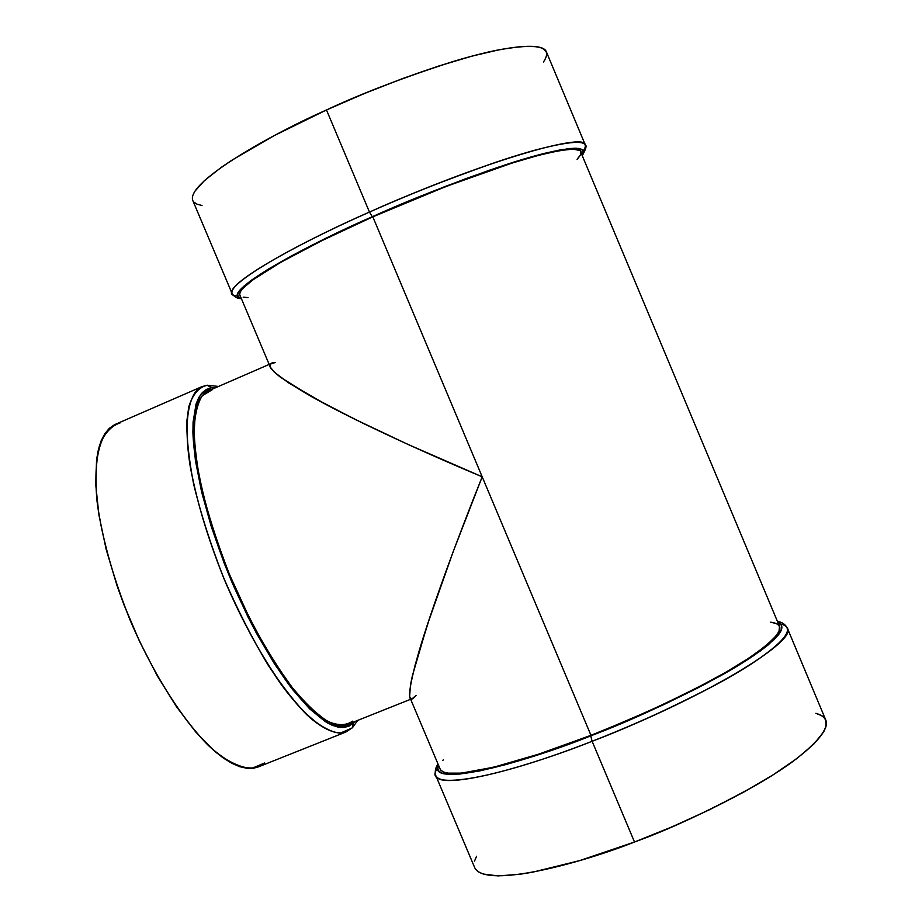 <?xml version="1.0" encoding="UTF-8"?>
<svg xmlns="http://www.w3.org/2000/svg" width="922" height="922" viewBox="0 0 922 922"><rect width="100%" height="100%" fill="white"/><g stroke="black" fill="none" stroke-linecap="round" stroke-linejoin="round"><path stroke-width="1.38" d="M207.127 385.212L211.449 387.793L215.621 387.701L211.449 387.793L206.551 389.361L202.321 392.588L198.795 397.497L196.052 404.078L193.078 422.126L192.929 433.467L195.395 460.332L201.584 491.841L211.288 526.612L224.115 562.996L231.514 581.229L247.834 616.645L256.547 633.379L274.502 663.909L292.458 689.391L309.562 708.788L325.074 721.465L332.047 725.199L338.397 727.204L344.09 727.481L349.092 726.098L353.357 723.09L352.55 727.596M354.763 721.569L353.357 723.09L354.763 721.569L353.357 723.09L352.504 727.642L357.69 720.405M241.103 297.967C221.384 295.224 278.156 258.333 372.327 216.728L320.868 240.78L291.686 255.82L268.106 269.236L251.003 280.472L240.826 289.139L238.372 292.435L237.645 295.017L238.614 296.861L241.103 297.967C218.18 291.986 316.938 240.377 372.327 216.728L369.457 212.072C317.41 234.614 227.792 280.415 232.044 293.427C234.246 296.965 237.369 298.705 241.391 298.647M438.042 764.108C435.345 767.68 434.631 771.576 435.876 775.782C443.955 791.952 539.819 762.39 592.12 741.276L590.737 735.848C535.359 758.633 428.742 790.062 438.503 765.191L437.823 768.337L438.745 770.953L441.361 772.867L445.695 774.054L459.479 774.088L479.855 770.907L506.224 764.476L537.549 754.98L590.737 735.848C495.414 773.224 428.096 784.242 438.503 765.191M346.868 723.436L344.528 725.314M578.267 148.384L577.691 149.537M416.122 695.407L412.284 698.622L410.705 698.599L409.633 696.467L409.967 697.643L440.151 769.075C447.908 784.461 540.58 755.694 590.967 735.33L482.194 476.801L453.14 551.782L427.07 625.623L412.365 675.849L410.451 685.092L409.633 696.467L410.451 685.092L415.303 664.278L430.148 616.345L453.14 551.782L482.194 476.801L372.822 216.831C322.665 238.533 235.905 282.674 239.87 295.052L270.307 367.106L274.491 372.315L280.357 377.156L312.304 397.059L354.325 419.003L407.881 444.381L482.194 476.801L372.822 216.831L322.008 240.584L280.772 262.297L252.951 279.804L242.855 288.379L240.412 291.64L239.674 294.199M271.218 363.568L269.973 365.515L271.218 363.568L275.494 362.519M474.715 867.671C485.122 889.35 582.162 862.865 634.509 842.017L592.12 741.276L590.737 735.848L627.824 720.693L664.047 704.489L697.608 688.054L739.548 664.716L760.177 651.082L768.003 645.066L778.445 634.878L781.038 630.798L781.891 627.409L781.061 624.759L777.903 622.523C792.471 627.502 765.018 651.405 719.46 676.391C670.905 702.068 627.997 721.891 590.737 735.848L592.12 741.276C505.533 775.148 438.895 788.529 435.876 775.782L474.715 867.671M546.354 51.793L542.078 47.99L537.123 46.642L521.956 46.4L500.024 49.558L472.029 56.115L439.068 65.923L402.614 78.566L364.455 93.491L326.492 109.96L369.457 212.072L372.327 216.728C408.723 200.143 452.979 182.879 505.118 164.934C554.583 148.523 589.907 142.991 582.208 154.585L583.153 151.508L582.105 149.675L574.879 148.188L560.76 149.767L540.004 154.493L497.972 167.297L464.331 179.214L409.345 200.835L372.327 216.728L369.457 212.072C283.953 249.92 226.201 285.278 232.044 293.427L192.733 200.397C186.083 181.726 274.491 132.768 326.492 109.96L274.099 135.672L232.09 160.082L221.13 167.47L204.361 180.666L194.773 191.361L192.686 195.66L192.387 199.233M544.429 60.552L546.389 56.426M193.816 202.056L196.905 204.119L202.033 205.514M237.934 296.054C211.173 295.536 268.383 256.777 369.457 212.072L326.492 109.96C360.571 93.894 402.683 77.782 452.817 61.613C500.853 46.861 542.516 41.156 546.343 51.759L585.297 144.927C582.831 137.551 542.505 146.356 495.126 162.526C445.58 179.974 403.698 196.49 369.457 212.072C477.239 163.77 585.332 131.535 585.297 144.927C586.957 145.446 586.012 148.88 582.485 155.265M440.739 770.066L443.332 771.956L447.631 773.12L461.288 773.143L493.789 767.185L538.448 754.219L590.967 735.33C624.724 722.629 664.036 704.731 708.903 681.635C751.43 659.057 783.804 635.212 779.528 626.407L580.111 150.563L572.931 149.11L558.939 150.678L538.413 155.369L511.998 163.09L445.937 186.498L372.822 216.831C431.358 190.842 495.068 167.159 534.795 156.337C574.556 146.079 588.639 147.059 577.057 159.299L580.56 154.815L581.16 152.361M243.166 297.161L248.064 297.587M779.516 626.384L778.998 631.558L776.416 635.604L766.067 645.677L748.918 658.124L725.43 672.484L696.49 688.146L663.344 704.373L627.582 720.37L590.967 735.33L482.194 476.801L407.881 444.381L364.213 423.855L327.541 405.323L288.632 382.918L274.491 372.315L271.045 368.431L269.973 365.515M580.987 151.657C578.647 144.662 539.704 153.329 493.996 169.003C446.213 185.887 405.83 201.837 372.822 216.831L482.194 476.801C457.174 539.082 431.888 608.047 419.268 650.425C407.685 691.235 406.452 706.425 415.58 696.006M779.067 625.577L776.647 623.652L770.677 622.177C788.287 624.551 779.977 637.217 745.76 660.175C711.116 682.545 650.333 712.21 590.967 735.33L482.194 476.801C420.052 450.846 352.354 419.452 312.304 397.059C274.03 374.897 261.502 363.395 274.721 362.588M443.321 759.786L442.802 760.454M475.406 868.973L478.437 871.878L483.209 874.021L498.007 875.9L519.512 874.321L532.593 872.2L579.604 860.618L634.509 842.017L592.12 741.276C627.144 728.126 667.885 709.548 714.366 685.553C758.391 662.1 791.791 637.298 787.307 628.055C798.36 641.113 701.757 699.141 592.12 741.276C488.867 781.729 419.717 791.064 437.835 767.83M825.778 720.047L825.928 726.79L823.703 731.872L813.838 744.054L796.827 758.564L773.132 774.837L743.616 792.171L709.548 809.723L672.564 826.631L634.509 842.017C669.683 829.327 710.217 810.369 756.098 785.129C799.489 760.304 831.586 732.483 825.789 720.082L787.307 628.055C785.175 624.217 781.891 622.004 777.453 621.428M822.159 715.921L815.866 713.294C835.067 718.883 827.518 734.857 793.243 761.238C758.391 786.777 696.098 818.713 634.509 842.017L592.12 741.276C652.338 717.858 714.066 687.812 750.197 664.739C785.982 641.032 795.997 627.421 780.266 623.894M476.57 856.25L474.519 861.102M269.178 364.421L208.453 390.813C201.353 393.291 196.605 404.136 194.196 423.359C193.77 438.907 195.937 459.225 200.696 484.327C207.369 512.159 216.958 542.194 229.451 574.418L250.588 620.46C265.824 648.742 280.461 672.08 294.498 690.451C307.499 705.48 318.62 715.806 327.875 721.43C336.011 725.003 342.558 726.006 347.502 724.473L410.659 699.268M258.275 766.931L253.504 768.222L246.889 768.303L239.605 766.655L231.722 763.22L223.297 758.011L214.423 751.027L195.683 731.918L176.333 706.517L157.282 675.838L139.487 641.263L123.848 604.498L117.094 585.862L106.134 549.258L98.931 515.018L95.738 484.73L96.568 459.663L98.424 449.383L101.19 440.716L104.82 433.709L109.245 428.396L114.409 424.788L120.217 422.864C111.285 425.791 104.37 433.328 99.507 445.464C96.026 460.216 95.22 478.887 97.064 501.476C102.1 538.736 113.521 579.258 131.339 623.042C155.876 679.502 187.8 727.735 215.713 752.133C229.232 762.379 241.218 767.807 251.683 768.418L264.568 763.013L259.416 766.436M351.201 728.495L345.796 732.056C338.259 734.684 326.711 731.734 309.884 717.627C297.633 705.826 283.838 688.504 268.486 665.672C252.651 639.476 237.565 609.88 223.251 576.895C210.32 543.542 200.408 512.459 193.528 483.624C188.641 457.635 186.44 436.579 186.924 420.455C189.483 400.528 194.461 389.268 201.86 386.675L207.83 385.189L209.986 385.961L211.449 387.793L201.238 393.821C196.155 402.084 193.378 414.739 192.894 431.761C193.977 469.068 208.234 525.275 231.514 581.229C250.196 623.71 270.088 659.218 291.191 687.766C304.617 704.178 316.926 716.014 328.128 723.286C338.409 727.781 346.81 727.723 353.357 723.09L353.552 725.845L352.008 728.057L340.08 733.197C330.791 732.08 319.899 726.133 307.406 715.334C281.44 689.863 250.669 640.617 226.051 583.614C208.026 539.462 195.833 498.871 189.483 461.83C186.693 439.448 186.475 421.066 188.803 406.706C192.514 394.996 198.253 387.932 206.032 385.511M258.229 766.943C245.217 770.838 228.679 763.75 208.614 745.702C181.772 719.091 152.361 672.415 129.806 619.388C113.418 578.451 102.653 540.361 97.502 505.118C92.454 460.954 99.668 432.222 115.434 424.304L201.86 386.675C188.284 393.648 183.34 421.608 190.059 465.449C196.409 500.508 207.888 538.667 224.495 579.926C242.106 620.771 261.122 655.796 281.544 684.988C307.96 720.624 331.286 736.793 345.796 732.056L258.229 766.943M212.267 389.729L202.195 395.734C197.181 403.928 194.45 416.444 193.989 433.282C195.084 470.162 209.179 525.655 232.16 580.906C250.6 622.846 270.238 657.916 291.087 686.118C304.352 702.357 316.511 714.066 327.587 721.269C337.74 725.752 346.061 725.718 352.538 721.165L348.32 724.116M347.536 724.462L343.376 725.464L337.74 725.176L331.447 723.182L324.567 719.471L309.227 706.909L292.332 687.731L274.606 662.549L256.869 632.4L248.272 615.873L232.16 580.906L224.853 562.904L212.187 526.981L202.598 492.636L196.478 461.519L194.023 434.965L195.199 414.036L197.089 405.899L199.797 399.376L203.266 394.512L208.487 390.801M218.514 386.445L207.07 385.223L211.449 387.793L215.621 387.701M583.05 150.978C591.774 139.671 575.409 139.487 533.93 150.447C492.636 161.915 428.419 185.864 369.457 212.072L326.492 109.96C386.883 82.438 453.428 59.204 495.644 50.433C537.987 42.504 553.926 46.354 543.484 61.981M372.327 216.728L444.565 186.705L489.905 170.04L528.675 157.639L544.672 153.294L568.678 148.592L576.411 148.223L581.217 149.145L583.13 151.289L582.208 154.585M777.903 622.523L781.222 624.989L781.764 628.677L779.413 633.575L774.1 639.638L754.669 654.966L740.735 663.99L705.399 683.997L662.296 705.307L590.737 735.848M211.449 387.793L201.238 393.821C196.155 402.084 193.378 414.739 192.894 431.761C193.977 469.068 208.234 525.275 231.514 581.229C250.196 623.71 270.088 659.218 291.191 687.766C304.617 704.178 316.926 716.014 328.128 723.286C338.409 727.781 346.81 727.723 353.357 723.09M207.07 385.223L201.86 386.675M345.796 732.056L352.504 727.642"/></g></svg>
